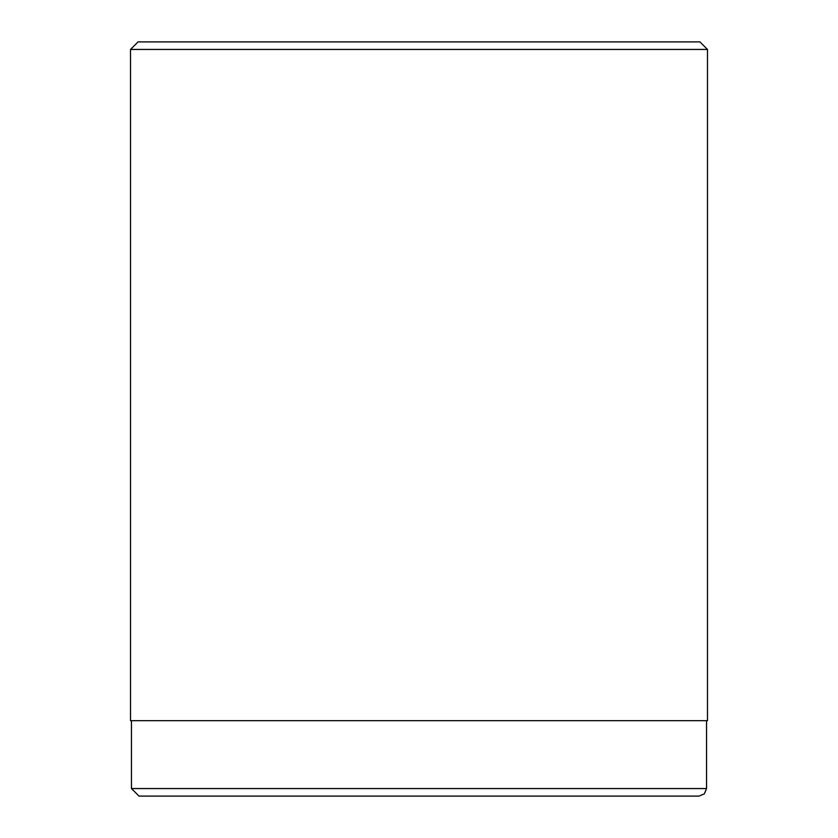 <?xml version="1.0" encoding="UTF-8"?>
<svg xmlns="http://www.w3.org/2000/svg" width="838" height="838" viewBox="0 0 838 838"><rect width="100%" height="100%" fill="white"/><g stroke="black" fill="none" stroke-linecap="round" stroke-linejoin="round"><path stroke-width="1.26" d="M707.482 720.68L130.519 720.68L707.482 720.68L707.482 49.442L130.519 49.442L130.519 720.68L130.519 49.442L707.482 49.442L699.94 41.9L138.061 41.9L699.94 41.9M130.519 49.442L138.061 41.9L130.519 49.442M698.997 796.1L139.003 796.1L698.997 796.1L704.329 793.89L706.539 788.558L131.461 788.558L706.539 788.558L706.539 720.68M131.461 788.558L131.461 720.68L131.461 788.558L139.003 796.1L131.461 788.558"/></g></svg>
